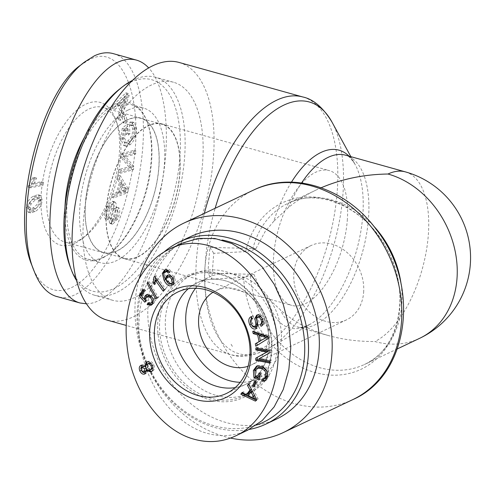 <?xml version="1.0" encoding="UTF-8"?>
<svg xmlns="http://www.w3.org/2000/svg" width="495" height="495" viewBox="0 0 495 495"><rect width="100%" height="100%" fill="white"/><g stroke="black" fill="none" stroke-linecap="round" stroke-linejoin="round"><path stroke-width="0.37" stroke-dasharray="2.48 1.86" d="M363.633 292.452A41.153 33.474 -115.4 0 0 347.502 252.877A41.153 33.474 -115.4 0 0 311.132 245.526A41.153 33.474 -115.4 0 0 298.504 297.056A41.153 33.474 -115.4 0 0 346.382 319.912A41.153 33.474 -115.4 0 0 363.633 292.452M212.992 292.273A41.153 33.474 64.6 0 1 215.931 290.645A41.153 33.474 64.6 0 1 252.308 297.996A41.153 33.474 64.6 0 1 268.438 337.571A41.153 33.474 64.6 0 1 251.188 365.025A41.153 33.474 64.6 0 1 248.069 366.275M245.607 251.627L213.772 253.31L211.742 279.075L207.844 273.184L209.868 247.42L255.965 248.589L252.53 250.216L245.607 251.627A92.07 74.887 64.6 0 1 356.846 213.685A92.07 74.887 64.6 0 1 382.029 353.164A92.07 74.887 64.6 0 1 259.405 328.036A92.07 74.887 64.6 0 1 243.583 277.392L250.507 275.987L253.935 274.36L207.844 273.184M209.868 247.42L213.772 253.31M211.742 279.075L243.583 277.392M347.267 220.547A69.968 33.252 105.6 0 0 329.286 170.589A69.968 33.252 105.6 0 0 278.456 229.043A69.968 33.252 105.6 0 0 291.679 305.372A69.968 33.252 105.6 0 0 347.267 220.547M253.935 274.36L260.488 289.519L267.77 298.052A92.243 43.845 105.6 0 0 310.514 324.039A92.243 43.845 105.6 0 0 362.748 216.049A92.243 43.845 105.6 0 0 355.07 164.371A92.243 43.845 105.6 0 0 349.031 156.154M419.593 338.345A89.174 72.53 64.6 0 1 374.814 341.513C358.652 341.63 343.252 339.669 328.624 335.616C308.991 330.047 292.935 321.459 280.455 309.845L267.77 298.052M291.456 182.16A92.243 43.845 105.6 0 0 273.815 221.209L288.511 207.485C296.555 200.772 305.774 194.943 316.181 190L321.144 187.76M273.815 221.209L265.042 231.672L255.965 248.589M230.497 438.069A115.923 94.285 64.6 0 1 156.711 383.39A115.923 94.285 64.6 0 1 139.2 278.549M405.368 171.876A89.174 42.384 -74.4 0 1 426.102 252.252A89.174 42.384 -74.4 0 1 374.814 341.513M179.017 62.432A133.755 63.577 -74.4 0 1 213.388 157.942A133.755 63.577 -74.4 0 1 107.118 320.104M179.852 173.832A69.968 33.252 105.6 0 0 161.871 123.874A69.968 33.252 105.6 0 0 111.041 182.327A69.968 33.252 105.6 0 0 124.264 258.656A69.968 33.252 105.6 0 0 179.852 173.832M195.587 288.245A56.244 45.75 64.6 0 1 209.472 277.008A56.244 45.75 64.6 0 1 274.898 308.243A56.244 45.75 64.6 0 1 257.647 378.663A56.244 45.75 64.6 0 1 240.162 382.301M226.277 393.531L245.39 384.473A56.244 45.75 64.6 0 0 268.964 346.946A56.244 45.75 64.6 0 0 246.918 292.867A56.244 45.75 64.6 0 0 197.208 282.818A56.244 45.75 64.6 0 0 188.304 288.727A56.244 45.75 64.6 0 1 197.208 282.818A56.244 45.75 64.6 0 1 262.641 314.053A56.244 45.75 64.6 0 1 245.39 384.473A56.244 45.75 64.6 0 1 235.181 387.628A56.244 45.75 64.6 0 0 245.39 384.473L257.647 378.663M256.515 425.044A98.09 79.782 64.6 0 1 138.173 310.452A98.09 79.782 64.6 0 1 222.125 240.013M163.833 252.227A100.832 82.015 -115.4 0 0 137.288 309.121A100.832 82.015 -115.4 0 0 249.152 429.468M276.742 418.956A100.832 82.015 64.6 0 1 187.624 400.944A100.832 82.015 64.6 0 1 148.11 303.992A100.832 82.015 64.6 0 1 190.377 236.721M216.433 395.493A65.847 53.559 -115.4 0 0 249.499 393.154A65.847 53.559 -115.4 0 0 275.963 329.781A65.847 53.559 -115.4 0 0 226.166 271.805A65.847 53.559 -115.4 0 0 193.1 274.143A65.847 53.559 -115.4 0 0 166.636 337.51A65.847 53.559 -115.4 0 0 216.433 395.493M169.067 276.482C167.663 277.33 167.397 278.796 168.263 280.882C169.488 282.992 170.886 283.765 172.452 283.196M165.305 269.899L164.569 270.165M164.668 270.122L165.912 269.534C167.904 268.624 169.643 269.28 171.128 271.495M164.637 277.596L164.031 275.771M167.978 275.127L168.578 274.737C170.825 273.834 172.792 274.83 174.475 277.732C175.849 280.956 175.434 283.264 173.219 284.662L172.359 284.984M164.123 272.85L165.565 272.163C164.946 273.327 165.305 275.331 166.642 278.171M166.555 271.062L165.565 272.163M168.3 273.061L169.742 272.374M156.643 297.792L158.084 297.105L157.212 298.163L148.512 282.806L149.385 281.754L158.084 297.105M155.764 298.844L157.212 298.163M147.943 282.435L149.385 281.754M146.656 369.078L145.821 367.203M143.296 366.523L142.529 369.79L145.505 371.374M152.906 367.191L152.522 365.254L151.216 363.621M148.686 363.336C147.194 364.19 146.829 365.595 147.597 367.55C148.568 369.357 149.843 369.988 151.421 369.431M147.659 369.963L146.477 373.218L145.685 373.471M147.065 361.901L147.795 361.455C150.146 360.595 152.132 361.678 153.753 364.71C155.003 367.909 154.514 370.111 152.281 371.324L151.581 371.566M148.129 370.186L147.875 369.864M141.762 365.075L142.498 364.598L145.963 365.7M142.176 371.819L140.79 368.825M247.97 395.468L249.418 394.787L256.317 398.407L254.628 395.616M252.271 391.025L249.418 394.787M249.028 384.541L250.099 383.13L258.074 398.859L256.868 400.443L256.193 400.121M248.657 383.811L250.099 383.13M242.061 392.504L243.503 391.817L247.865 394.008M242.729 392.838L243.503 391.817M255.426 401.123L256.868 400.443M256.633 399.539L258.074 398.859M260.048 373.657L260.37 372.413L261.96 373.205L260.37 379.331L259.25 378.774M258.928 373.1L260.37 372.413M255.321 376.113L256.763 375.427L259.262 376.664M258.743 367.37L256.466 370.507L256.763 375.427M261.824 379.257L263.272 378.57L265.456 378.434M263.266 379.318L263.272 378.57M257.351 365.799L258.043 365.397L263.656 365.848C268.086 368.28 269.806 371.856 268.81 376.584L266.223 380.346L265.469 380.587M258.928 380.012L260.37 379.331M260.519 373.886L261.96 373.205M251.243 316.608L252.691 315.921L253.613 317.765C251.868 318.706 251.534 320.581 252.611 323.384C253.749 325.797 254.981 326.78 256.305 326.329M251.695 325.128L250.934 323.445M251.367 316.843L252.691 315.921M256.781 318.038L258.223 317.357L259.225 324.435L257.468 328.111L256.688 328.364M259.089 316.33L258.223 317.357M262.864 320.414L261.385 317.246M261.261 326.224L262.511 325.63L262.362 325.333M257.332 314.962L258.167 314.443C260.395 313.781 262.294 315.123 263.854 318.458C265.246 322.078 264.794 324.466 262.511 325.63L261.162 326.267M252.172 318.452L253.613 317.765M267.257 337.07L267.727 336.767M260.716 334.75L261.824 340.158M254.442 331.91L254.189 330.666L269.063 335.567L269.528 337.844L257.208 345.349M252.747 331.353L254.189 330.666M260.469 340.801L259.355 335.393M255.804 346.228L257.245 345.547M268.086 338.531L269.528 337.844M267.622 336.254L269.063 335.567M257.289 348.208L257.301 347.249L271.303 349.928L271.285 352.063L260.228 358.225L271.217 360.329L271.204 362.315L269.769 362.043M255.859 347.936L257.301 347.249M269.763 362.996L271.204 362.315M269.775 361.01L271.217 360.329M258.78 358.906L260.228 358.225M269.843 352.743L271.285 352.063M269.862 350.615L271.303 349.928M255.618 381.596L256.249 380.302L257.796 381.459L255.408 386.341L254.597 385.735M254.807 380.989L256.249 380.302M253.966 387.022L255.408 386.341M256.354 382.146L257.796 381.459M147.114 294.482L147.782 294.055L152.373 295.02L154.644 298.392L154.236 302.841L151.755 304.79M145.542 298.541L145.641 298.213M141.366 295.769L142.808 295.088L145.654 298.485M144.206 290.881L145.648 290.2L142.808 295.088M142.789 289.686L144.231 289L145.648 290.2M143.494 290.28L144.231 289M144.75 302.204L146.192 301.517L145.734 300.979M145.759 300.948L147.201 300.261L146.192 301.517M148.42 295.954L147.318 297.037L147.201 300.261M153.376 299.716L152.986 298.479M147.931 302.934L149.372 302.253L152.089 302.717M148.834 303.398L149.372 302.253M154.706 276.414L156.154 275.727L165.664 289.086L164.396 290.163L164.154 289.822M164.222 289.767L165.664 289.086M154.873 276.643L156.154 275.727M155.504 277.528L155.337 276.427M154.415 284.563L155.857 283.882L155.083 282.793M156.989 279.755L155.857 283.882M162.954 290.843L164.396 290.163M220.399 274.539A65.847 53.559 -115.4 0 0 187.327 276.878A65.847 53.559 -115.4 0 0 167.131 359.321A65.847 53.559 -115.4 0 0 243.732 395.889A65.847 53.559 -115.4 0 0 270.19 332.516A65.847 53.559 -115.4 0 0 220.399 274.539M219.774 273.593A67.221 54.679 64.6 0 1 261.657 382.053A67.221 54.679 64.6 0 1 162.991 354.525A67.221 54.679 64.6 0 1 219.774 273.593M247.754 430.161C234.89 436.126 221.37 437.19 207.201 433.354C174.166 424.221 145.691 385.772 140.005 342.614C134.188 299.469 151.928 257.375 181.869 243.286M85.542 202.777A69.622 33.091 -74.4 0 1 140.852 118.367A69.622 33.091 -74.4 0 1 154.019 194.318A69.622 33.091 -74.4 0 1 103.43 252.487A69.622 33.091 -74.4 0 1 85.542 202.777M106.468 208.612A69.622 33.091 -74.4 0 1 161.785 124.208A69.622 33.091 -74.4 0 1 174.945 200.159A69.622 33.091 -74.4 0 1 124.356 258.328A69.622 33.091 -74.4 0 1 106.468 208.612M132.437 80.425A113.182 53.794 -74.4 0 1 155.467 77.226A113.182 53.794 -74.4 0 1 184.548 158.041A113.182 53.794 -74.4 0 1 94.632 295.255A113.182 53.794 -74.4 0 1 76.583 280.591M70.179 266.811A109.748 52.161 105.6 0 0 131.701 275.56A109.748 52.161 105.6 0 0 179.84 158.084A109.748 52.161 105.6 0 0 119.821 88.896M202.566 163.065A113.182 53.794 -74.4 0 1 112.65 300.279A113.182 53.794 -74.4 0 1 91.253 176.808A113.182 53.794 -74.4 0 1 173.485 82.25A113.182 53.794 -74.4 0 1 202.566 163.065M128.075 110.057A80.252 38.146 -74.4 0 1 143.711 108.127A80.252 38.146 -74.4 0 1 162.372 180.458A80.252 38.146 -74.4 0 1 116.214 260.797A80.252 38.146 -74.4 0 1 100.572 262.727A80.252 38.146 -74.4 0 1 81.91 190.396A80.252 38.146 -74.4 0 1 128.075 110.057M127.302 119.852A69.82 33.184 105.6 0 0 87.132 189.802A69.82 33.184 105.6 0 0 103.43 252.691A69.82 33.184 105.6 0 0 116.981 251.002A69.82 33.184 105.6 0 0 157.138 181.158A69.82 33.184 105.6 0 0 140.957 118.187A69.82 33.184 105.6 0 0 127.302 119.852M38.455 200.129C38.74 202.653 36.915 205.276 32.973 207.999L28.945 209.521L27.739 206.879L28.753 203.247L33.215 199.021L37.243 197.499L38.455 200.129L40.782 200.778C41.066 203.297 39.241 205.92 35.3 208.649L31.272 210.171L30.059 207.523L31.08 203.897L35.541 199.671L39.569 198.149L40.782 200.778M40.887 195.68L40.244 195.364L35.615 196.824C31.154 199.652 28.859 203.507 28.735 208.401L30.61 212.93L35.219 211.495C39.662 208.686 41.957 204.837 42.1 199.943L40.887 195.68L37.917 194.714L33.295 196.175C28.828 199.002 26.532 202.863 26.408 207.751L28.289 212.287L32.899 210.845C37.342 208.042 39.631 204.188 39.773 199.293L38.561 195.03M123.453 122.884L124.988 120.922L123.397 114.128L121.869 116.096L123.453 122.884L125.779 123.533L127.308 121.572L125.724 114.778L124.189 116.74L125.779 123.533M121.869 116.096L124.189 116.74M123.397 114.128L125.724 114.778M124.988 120.922L127.308 121.572M118.429 172.526L131.113 169.092L131.565 165.874L123.348 156.08L133.304 153.382L133.724 150.381L121.04 153.809L120.594 157.033L128.805 166.827L118.85 169.519L118.429 172.526L120.755 173.176L133.44 169.742L133.891 166.524L125.674 156.723L135.63 154.032L136.051 151.031L123.366 154.459L122.915 157.682L131.132 167.477L121.176 170.169L120.755 173.176M118.85 169.519L121.176 170.169M128.805 166.827L131.132 167.477M120.594 157.033L122.915 157.682M121.04 153.809L123.366 154.459M133.724 150.381L136.051 151.031M133.304 153.382L135.63 154.032M123.348 156.08L125.674 156.723M131.565 165.874L133.891 166.524M131.113 169.092L133.44 169.742M124.505 190.086L117.983 192.054L120.372 184.01L124.505 190.086L126.831 190.736L120.31 192.704L122.698 184.66L126.831 190.736M120.372 184.01L122.698 184.66M122.011 190.606L124.332 191.256M117.983 192.054L120.31 192.704M111.425 197.239L125.192 192.128L126.194 188.737L117.996 175.094L116.938 178.664L119.474 182.612L116.529 192.53L112.408 193.922L111.425 197.239L113.745 197.889L127.512 192.778L128.521 189.387L120.322 175.744L119.264 179.314L121.801 183.255L118.856 193.174L114.735 194.572L113.745 197.889M112.408 193.922L114.735 194.572M116.529 192.53L118.856 193.174M119.474 182.612L121.801 183.255M116.938 178.664L119.264 179.314M117.996 175.094L120.322 175.744M126.194 188.737L128.521 189.387M125.192 192.128L127.512 192.778M105.503 219.31L106.84 216.748C105.732 214.849 106.06 211.903 107.817 207.919C109.513 204.546 110.818 203.377 111.746 204.416L111.777 208.451L109.018 217.651L109.451 223.028L110.292 223.622L115.316 218.425C117.593 213.277 118.002 209.515 116.529 207.133L115.18 209.744C116.158 211.346 115.892 213.784 114.376 217.058C112.736 220.331 111.542 221.444 110.8 220.393L110.428 218.604L113.491 208.079C114.166 205.029 114.042 202.944 113.108 201.812L112.223 201.187L106.877 206.52C104.228 212.429 103.777 216.699 105.503 219.31L107.83 219.959L109.166 217.398C108.058 215.498 108.38 212.553 110.144 208.568C111.839 205.196 113.145 204.027 114.067 205.066L114.098 209.1L111.338 218.301L111.777 223.678L112.619 224.272L117.643 219.075C119.92 213.927 120.322 210.158 118.85 207.782L117.507 210.394C118.484 211.996 118.218 214.434 116.702 217.707C115.063 220.98 113.869 222.094 113.126 221.042L112.749 219.254L115.818 208.729C116.492 205.679 116.362 203.587 115.434 202.461L114.549 201.83L109.197 207.17C106.555 213.079 106.097 217.342 107.83 219.959M110.428 218.604L112.749 219.254M113.541 221.339L110.8 220.393L113.541 221.339M115.18 209.744L117.507 210.394M116.529 207.133L118.85 207.782M109.018 217.651L111.338 218.301M111.777 208.451L114.098 209.1M113.596 204.732L111.27 204.082L113.596 204.732M106.84 216.748L109.166 217.398M126.033 134.448L127.58 133.149L127.147 124.134L122.302 128.217L120.687 138.755L123.67 145.536L127.902 143.995C132.233 140.023 134.337 134.547 134.213 127.574L131.93 121.869L129.913 122.141L129.603 125.037L131.132 124.876L132.728 128.805C132.747 132.771 131.992 135.822 130.463 137.969L127.871 140.995L124.375 142.411L122.259 137.604L123.317 130.234L125.736 128.199L126.033 134.448L128.36 135.098L129.907 133.799L129.473 124.783L124.629 128.861L123.014 139.404L125.996 146.186L130.228 144.645C134.56 140.673 136.663 135.197 136.54 128.217L134.256 122.519L132.233 122.791L131.93 125.681L133.458 125.526L135.055 129.455C135.067 133.415 134.312 136.472 132.79 138.619L130.197 141.644L126.701 143.061L124.585 138.247L125.637 130.884L128.063 128.842L128.36 135.098M125.736 128.199L128.063 128.842M123.317 130.234L125.637 130.884M130.463 137.969L132.79 138.619M129.603 125.037L131.93 125.681M129.913 122.141L132.233 122.791M122.302 128.217L124.629 128.861M127.147 124.134L129.473 124.783M127.58 133.149L129.907 133.799M125.186 95.882L120.891 107.632L118.565 102.88L125.186 95.882L127.512 96.531L123.218 108.281L120.891 103.529L127.512 96.531M118.565 102.88L120.891 103.529M123.416 100.367L125.742 101.017M120.891 107.632L123.218 108.281M118.28 119.66L126.831 94.786L125.848 92.788L111.876 106.567L112.909 108.677L117.08 104.402L119.951 110.261L117.321 117.699L118.28 119.66L120.607 120.31L129.158 95.436L128.174 93.431L114.197 107.217L115.23 109.327L119.406 105.051L122.277 110.911L119.648 118.348L120.607 120.31M117.321 117.699L119.648 118.348M119.951 110.261L122.277 110.911M117.08 104.402L119.406 105.051M112.909 108.677L115.23 109.327M111.876 106.567L114.197 107.217M125.848 92.788L128.174 93.431M126.831 94.786L129.158 95.436M40.763 184.654L41.233 181.727L31.42 183.676L34.211 177.451L32.72 177.748L28.475 185.266L28.172 187.16L40.763 184.654L43.09 185.303L43.554 182.377L33.747 184.326L36.537 178.101L35.046 178.398L30.801 185.916L30.498 187.809L43.09 185.303M28.172 187.16L30.498 187.809M28.475 185.266L30.801 185.916M32.72 177.748L35.046 178.398M34.211 177.451L36.537 178.101M31.42 183.676L33.747 184.326M41.233 181.727L43.554 182.377M32.051 265.697C44.228 299.258 71.973 298.448 95.82 265.487C112.625 241.795 124.585 211.291 131.713 173.986C145.901 100.881 123.001 41.184 89.261 59.722L80.753 65.062M74.813 243.323A74.083 35.213 -74.4 0 1 48.318 157.862A74.083 35.213 -74.4 0 1 115.397 118.899A74.083 35.213 -74.4 0 1 81.929 238.85A74.083 35.213 -74.4 0 1 74.813 243.323M113.157 53.608C138.625 59.388 150.461 114.747 139.114 174.945C127.493 244.456 87.176 304.945 58.107 296.87M86.458 303.806C111.709 303.683 142.622 260.221 157.311 204.175C172.161 148.209 168.387 88.766 148.667 67.902M78.606 240.422A69.956 33.245 105.6 0 0 85.326 236.195A69.956 33.245 105.6 0 0 116.931 122.927A69.956 33.245 105.6 0 0 102.626 107.359A69.956 33.245 105.6 0 0 51.752 165.788A69.956 33.245 105.6 0 0 65.024 242.117A69.956 33.245 105.6 0 0 78.606 240.422M103.424 257.233A80.252 38.146 -74.4 0 1 87.782 259.163A80.252 38.146 -74.4 0 1 72.617 171.604A80.252 38.146 -74.4 0 1 130.921 104.556A80.252 38.146 -74.4 0 1 147.355 122.345A80.252 38.146 -74.4 0 1 111.053 252.45A80.252 38.146 -74.4 0 1 103.424 257.233M64.963 207.244A81.625 38.796 105.6 0 0 102.156 258.192A81.625 38.796 105.6 0 0 109.915 253.329A81.625 38.796 105.6 0 0 146.842 121.003A81.625 38.796 105.6 0 0 84.515 137.158M231.097 344.285A113.021 91.928 -115.4 0 0 232.712 346.89L231.097 344.285M250.507 275.987A89.174 72.53 -115.4 0 0 364.376 364.518A89.174 72.53 -115.4 0 0 401.142 284.39M373.292 225.633A89.174 72.53 -115.4 0 0 287.997 203.358A89.174 72.53 -115.4 0 0 252.53 250.216M352.842 399.589A115.923 94.285 64.6 0 1 226.351 350.38A115.923 94.285 64.6 0 1 253.551 190.08M288.511 207.485A89.174 42.384 -74.4 0 1 301.566 182.964M350.862 156.667L355.07 164.371C350.763 157.917 347.595 154.855 345.553 155.189A89.174 42.384 -74.4 0 1 362.408 252.469A89.174 42.384 -74.4 0 1 297.619 326.966A89.174 42.384 -74.4 0 1 280.455 309.845M331.978 122.067A130.686 62.116 -74.4 0 1 342.862 195.284A130.686 62.116 -74.4 0 1 268.859 348.276A130.686 62.116 -74.4 0 1 215.146 208.277M204.324 213.407A133.755 63.577 105.6 0 0 230.88 354.637A133.755 63.577 105.6 0 0 337.144 192.475A133.755 63.577 105.6 0 0 302.779 96.964M166.821 281.562L168.263 280.882M171.777 285.343L173.219 284.662M173.033 278.419L174.475 277.732M141.087 370.47L142.529 369.79M146.155 368.231L147.597 367.55M152.311 365.39L153.753 364.71M146.353 362.142L147.795 361.455M141.056 365.279L142.498 364.598M145.084 373.88L146.433 373.242M251.967 397.491L253.409 396.804M255.024 371.194L256.466 370.507M267.368 377.264L268.81 376.584M262.214 366.529L263.656 365.848M252.611 323.384L251.169 324.052M256.224 328.692L257.258 328.204M257.784 325.116L259.225 324.435M262.412 319.139L263.854 318.458M256.726 315.129L258.167 314.443M152.794 303.522L154.236 302.841M153.203 299.073L154.644 298.392M150.932 295.701L152.373 295.02M145.876 297.718L147.318 297.037M32.973 207.999L35.3 208.649M27.739 206.879L30.059 207.523M28.753 203.247L31.08 203.897M33.215 199.021L35.541 199.671M33.295 196.175L35.615 196.824M39.773 199.293L42.1 199.943M32.899 210.845L35.219 211.495M26.408 207.751L28.735 208.401M122.704 187.605L125.031 188.255M106.877 206.52L109.197 207.17M113.108 201.812L115.434 202.461M113.491 208.079L115.818 208.729M114.376 217.058L116.702 217.707M115.316 218.425L117.643 219.075M109.451 223.028L111.777 223.678M107.817 207.919L110.144 208.568M122.259 137.604L124.585 138.247M127.871 140.995L130.197 141.644M132.728 128.805L135.055 129.455M134.213 127.574L136.54 128.217M127.902 143.995L130.228 144.645M120.687 138.755L123.014 139.404M122.389 98.944L124.715 99.588M311.132 245.526L215.931 290.645M346.382 319.912L251.188 365.025M397.386 348.87L364.376 364.518C398.19 350.559 411.828 294.896 387.696 250.507C366.585 207.77 318.483 187.209 287.997 203.358L316.181 190M328.624 335.616L297.619 326.966C299.197 328.309 303.497 327.331 310.514 324.039L268.859 348.276C253.749 356.103 241.09 358.225 230.88 354.637L126.349 325.469M124.264 258.656L291.679 305.372M161.871 123.874L329.286 170.589M178.101 291.877L209.472 277.008M173.12 284.712L171.678 285.392M147.733 361.486L146.291 362.167M142.449 364.617L141.007 365.304M146.477 373.218L145.035 373.904M266.223 380.346L264.782 381.026M258.043 365.397L256.602 366.077M252.555 315.983L251.113 316.664M257.468 328.111L256.026 328.798M257.982 314.523L256.54 315.204M266.124 337.602L267.566 336.916M152.516 304.543L151.068 305.229M147.782 294.055L146.341 294.735M243.732 395.889L249.499 393.154M187.327 276.878L193.1 274.143M161.785 124.208L140.852 118.367M124.356 258.328L103.43 252.487M173.485 82.25L155.467 77.226M112.65 300.279L94.632 295.255M28.945 209.521L31.272 210.171M37.243 197.499L39.569 198.149M40.244 195.364L37.917 194.714M30.61 212.93L28.289 212.287M114.549 201.83L112.223 201.187M112.619 224.272L110.292 223.622M126.701 143.061L124.375 142.411M133.458 125.526L131.132 124.876M134.256 122.519L131.93 121.869M125.996 146.186L123.67 145.536M116.931 122.927L115.397 118.899M85.326 236.195L81.929 238.85M140.957 118.187L102.626 107.359M103.43 252.691L65.024 242.117M147.355 122.345L146.842 121.003M111.053 252.45L109.915 253.329M87.782 259.163L100.572 262.727M130.921 104.556L143.711 108.127"/><path stroke-width="0.74" d="M248.069 366.275A41.153 33.474 64.6 0 1 203.309 342.175A41.153 33.474 64.6 0 1 212.992 292.273M321.144 187.76C341.94 178.93 364.227 174.351 387.993 174.023A89.174 72.53 64.6 0 1 455.425 252.537A89.174 72.53 64.6 0 1 419.593 338.345L419.593 338.345A89.174 89.174 0 0 0 405.368 171.876L345.553 155.189A89.174 42.384 -74.4 0 0 301.566 182.964M139.2 278.549A115.923 94.285 64.6 0 1 183.911 223.084A115.923 94.285 64.6 0 1 318.761 287.453A115.923 94.285 64.6 0 1 283.208 432.593A115.923 94.285 64.6 0 1 230.497 438.069M387.993 174.023A89.174 42.384 -74.4 0 1 405.368 171.876M126.349 325.469L107.118 320.104A133.755 63.577 -74.4 0 1 81.836 174.178A133.755 63.577 -74.4 0 1 179.017 62.432L302.779 96.964A133.755 63.577 105.6 0 0 204.324 213.407M240.162 382.301A56.244 45.75 64.6 0 1 185.891 314.535A56.244 45.75 64.6 0 1 195.587 288.245M173.634 320.345A56.244 45.75 64.6 0 1 188.304 288.727A56.244 45.75 64.6 0 0 173.634 320.345A56.244 45.75 64.6 0 0 235.181 387.628A56.244 45.75 64.6 0 1 173.634 320.345M222.125 240.013A98.09 79.782 64.6 0 1 302.853 328.593A98.09 79.782 64.6 0 1 256.515 425.044M249.152 429.468A100.832 82.015 -115.4 0 0 265.926 424.079A100.832 82.015 -115.4 0 0 296.851 297.841A100.832 82.015 -115.4 0 0 179.555 241.845A100.832 82.015 -115.4 0 0 163.833 252.227M179.555 241.845L190.377 236.721A100.832 82.015 64.6 0 1 307.673 292.712A100.832 82.015 64.6 0 1 276.742 418.956L265.926 424.079M249.851 356.004A56.244 45.75 64.6 0 1 226.277 393.531A56.244 45.75 64.6 0 1 160.844 362.297A56.244 45.75 64.6 0 1 178.101 291.877A56.244 45.75 64.6 0 1 227.811 301.925A56.244 45.75 64.6 0 1 249.851 356.004M250.959 357.668A59.678 48.541 -115.4 0 0 178.918 287.966A59.678 48.541 -115.4 0 0 171.276 385.042A59.678 48.541 -115.4 0 0 250.959 357.668M164.668 270.122L164.47 270.214C166.462 269.305 168.201 269.961 169.686 272.176L168.3 273.061L166.976 271.774L165.113 271.743L164.123 272.85C163.505 274.013 163.864 276.012 165.2 278.852L167.137 275.418C169.383 274.515 171.35 275.517 173.033 278.419C174.407 281.636 173.993 283.944 171.777 285.343C169.247 286.828 166.685 285.145 164.086 280.288L162.298 273.419L164.569 270.165M166.976 271.774L168.418 271.093L166.605 271.037L165.113 271.743M156.643 297.792L155.764 298.844L147.071 283.493L147.943 282.435L156.643 297.792M150.901 371.98L146.433 370.545L144.992 373.929C142.993 374.666 141.285 373.713 139.875 371.064C138.779 368.231 139.175 366.3 141.056 365.279L144.521 366.387L146.353 362.142C148.704 361.276 150.69 362.365 152.311 365.39C153.561 368.589 153.073 370.798 150.839 372.011L150.969 371.949M247.481 385.364L248.657 383.811L256.633 399.539L255.426 401.123L240.793 394.175L242.061 392.504L246.423 394.694L249.95 390.054L247.481 385.364L249.028 384.541M257.821 377.351L258.928 373.1L260.519 373.886L258.928 380.012L253.929 377.543L253.384 370.507L256.602 366.077L262.214 366.529C266.644 368.961 268.364 372.537 267.368 377.264L264.782 381.026L261.824 381.193L261.824 379.257L264.014 379.114L265.834 376.516C266.335 373.836 265.852 371.813 264.386 370.458L261.812 368.558L257.301 368.051L255.024 371.194L255.321 376.113L257.821 377.351L259.262 376.664L260.048 373.657M254.863 327.009L255.878 324.541L254.913 318.335L256.726 315.129C258.953 314.467 260.853 315.804 262.412 319.139C263.798 322.759 263.352 325.153 261.069 326.31L260.141 324.442C261.663 323.65 261.948 322.103 260.989 319.789C259.881 317.443 258.767 316.522 257.647 317.017L256.781 318.038L257.784 325.116L255.816 328.884C253.44 329.577 251.417 328.197 249.728 324.732C248.1 320.568 248.608 317.864 251.243 316.608L252.172 318.452C250.427 319.393 250.093 321.261 251.163 324.064C252.308 326.477 253.539 327.461 254.863 327.009L256.416 326.279L257.32 323.86L256.354 317.654L257.332 314.962M261.385 317.246L259.089 316.33L257.548 317.06L258.891 316.423M253.205 333.581L252.747 331.353L267.622 336.254L268.086 338.531L255.804 346.228L255.309 343.833L259.052 341.624L257.685 334.96L253.205 333.581L254.647 332.894L254.442 331.91M255.841 349.922L255.859 347.936L269.862 350.615L269.843 352.743L258.78 358.906L269.775 361.01L269.763 362.996L255.754 360.323L255.773 358.188L266.836 352.025L255.841 349.922L257.282 349.241L257.289 348.208M252.425 385.871L254.807 380.989L256.354 382.146L253.966 387.022L252.425 385.871L253.867 385.184L255.618 381.596M152.794 303.522L151.068 305.229L147.139 304.623L147.931 302.934L150.647 303.404L151.575 302.507C152.411 300.824 151.934 299.129 150.14 297.415L146.978 296.641L145.876 297.718L145.759 300.948L144.75 302.204L139.25 295.781L142.789 289.686L144.206 290.881L141.366 295.769L144.212 299.166L144.806 296.214L146.341 294.735L150.932 295.701L153.203 299.073L152.794 303.522M154.706 276.414L164.222 289.767L162.954 290.843L155.548 280.442L154.415 284.563L153.289 282.985L153.889 277.107L154.706 276.414M172.359 283.239L171.004 283.876C172.347 283.091 172.532 281.562 171.573 279.291C170.429 277.225 169.111 276.519 167.626 277.169C166.221 278.017 165.955 279.477 166.821 281.562C168.046 283.672 169.439 284.446 171.004 283.876L172.452 283.196C173.788 282.41 173.974 280.882 173.015 278.611C171.87 276.538 170.552 275.833 169.067 276.482L167.626 277.169M164.031 275.771L163.74 272.733L165.305 269.899M172.359 284.984L165.528 279.607L164.637 277.596M166.642 278.128L167.978 275.127M165.2 278.852L166.617 278.184M169.742 272.374L168.418 271.093M147.071 283.493L148.228 282.942M144.905 368.732L141.886 367.191L141.087 370.47L144.064 372.061L144.905 368.732L146.124 368.156M145.821 367.203L144.528 366.38M145.839 365.762L143.296 366.523M144.138 372.023L145.542 371.355L146.656 369.078M151.216 363.621L148.686 363.336L147.244 364.023C145.753 364.871 145.388 366.275 146.155 368.231C147.126 370.043 148.401 370.668 149.979 370.111C151.439 369.313 151.81 367.921 151.08 365.935C150.103 364.097 148.822 363.46 147.244 364.023L148.593 363.386M149.979 370.111L151.458 369.412L152.906 367.191M150.053 370.074L151.458 369.412M146.433 370.545L147.659 369.963M151.581 371.566L148.129 370.186M145.926 365.465L147.065 361.901M140.79 368.825L141.762 365.075M145.685 373.471L142.176 371.819M254.876 399.094L250.829 391.706L247.97 395.468L254.876 399.094L256.107 398.506M254.814 395.957L252.271 391.025L250.829 391.706M253.186 396.297L254.628 395.616M249.95 390.054L251.392 389.367L248.923 384.683M246.423 394.694L247.865 394.008L251.392 389.367M240.793 394.175L242.729 392.838M256.193 400.121L242.234 393.488M264.386 370.458L265.827 369.771L263.253 367.878L258.743 367.37L257.301 368.051M264.014 379.114L265.456 378.434L267.275 375.835C267.776 373.156 267.294 371.132 265.827 369.771M261.824 381.193L263.266 380.513L263.266 379.318M265.469 380.587L263.266 380.513M253.929 377.543L255.371 376.856L254.826 369.821L257.351 365.799M259.25 378.774L255.371 376.856M250.934 323.445L251.367 316.843M256.688 328.364L251.695 325.128M260.141 324.442L261.583 323.755L262.864 320.414M262.362 325.333L261.583 323.755M254.913 318.335L256.354 317.654M255.878 324.541L257.32 323.86M266.124 337.602L259.275 335.437L260.382 340.838L267.739 336.841M260.382 340.838L267.257 337.07M267.851 336.786L260.716 334.75L259.275 335.437M263.631 336.841L265.072 336.154M257.685 334.96L259.126 334.274L254.647 332.894M259.052 341.624L260.469 340.801M259.355 335.393L259.126 334.274M255.309 343.833L260.494 340.944M257.208 345.349L256.75 343.146M266.836 352.025L268.278 351.339L257.282 349.241M255.773 358.188L268.278 351.339M255.754 360.323L257.196 359.636L257.214 357.508M269.769 362.043L257.196 359.636M254.597 385.735L253.867 385.184M147.139 304.623L148.834 303.398M151.755 304.79L148.58 303.942M145.654 298.485L146.248 295.527L147.114 294.482M144.212 299.166L145.542 298.541M139.25 295.781L140.691 295.094L143.494 290.28M145.734 300.979L140.691 295.094M152.986 298.479L151.581 296.734L148.42 295.954L146.978 296.641M150.647 303.404L153.017 301.826L153.376 299.716M153.889 277.107L154.873 276.643M153.289 282.985L154.731 282.298L155.504 277.528M155.083 282.793L154.731 282.298M155.548 280.442L156.989 279.755L164.154 289.822M181.869 243.286L197.926 238.417L214.824 238.472L231.722 243.453L247.772 253.112L262.177 266.966L274.199 284.316L283.245 304.295L288.857 325.896L290.757 348.047L288.851 369.623L283.233 389.553L274.18 406.834L262.152 420.601L247.754 430.161L235.131 436.138C264.151 423.398 281.674 382.882 277.608 341.754C273.135 276.755 213.469 225.503 169.234 249.251C140.617 262.622 122.185 301.975 126.838 343.666C130.463 388.538 160.213 430.52 194.578 439.343C208.723 443.143 222.236 442.078 235.125 436.138M76.583 280.591A113.182 53.794 -74.4 0 1 71.459 270.165A113.182 53.794 -74.4 0 1 122.655 86.687A113.182 53.794 -74.4 0 1 132.437 80.425M122.655 86.687L119.821 88.896A109.748 52.161 105.6 0 0 70.179 266.811L71.459 270.165M85.301 61.529L80.753 65.062C40.046 92.577 9.851 215.164 32.051 265.697L34.093 271.037C11.063 218.301 42.112 91.204 85.301 61.529L94.322 55.867C100.968 52.742 107.248 51.987 113.157 53.608L136.41 60.099C130.501 58.478 124.22 59.233 117.569 62.358C90.269 75.085 61.863 130.389 52.934 188.187C43.807 246.009 55.7 296.462 79.992 302.977L86.458 303.806M58.107 296.87L56.733 296.548C47.124 293.702 39.575 285.194 34.093 271.037M148.667 67.902C144.973 63.96 140.883 61.361 136.41 60.099M84.515 137.158A81.625 38.796 105.6 0 0 64.963 207.244M401.142 284.39A89.174 72.53 -115.4 0 0 373.292 225.633M253.551 190.08A115.923 94.285 64.6 0 1 388.402 254.449A115.923 94.285 64.6 0 1 352.842 399.589C409.606 375.006 420.521 285.126 376.546 229.816C346.679 188.515 293.306 170.379 253.551 190.08L183.911 223.084M349.031 156.154A92.243 43.845 105.6 0 0 291.456 182.16M215.146 208.277A130.686 62.116 -74.4 0 1 331.978 122.067C323.105 107.545 313.372 99.179 302.779 96.964M171.573 279.291L173.015 278.611M167.737 277.113L169.067 276.482M162.298 273.419L163.74 272.733M164.086 280.288L165.528 279.607M165.212 271.699L166.555 271.062M141.917 367.179L143.364 366.492M151.08 365.935L152.293 365.36M139.875 371.064L141.094 370.483M261.812 368.558L263.253 367.878M265.834 376.516L267.275 375.835M253.384 370.507L254.826 369.821M249.728 324.732L251.163 324.058M255.816 328.884L256.224 328.692M260.989 319.789L262.399 319.12M255.08 326.904L256.305 326.329M263.816 338.834L265.258 338.147M144.806 296.214L146.248 295.527M150.14 297.415L151.581 296.734M151.575 302.507L153.017 301.826M397.386 348.87L419.593 338.345M283.208 432.593L352.842 399.589M350.862 156.667L331.978 122.067M141.886 367.191L143.327 366.51M144.101 372.042L145.542 371.355M181.863 243.292L169.24 249.27M79.973 302.971L56.721 296.48"/></g></svg>
